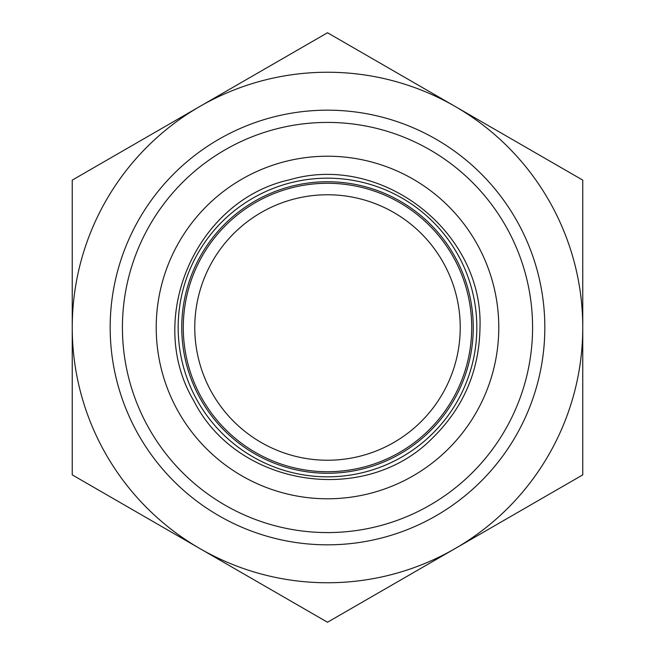 <?xml version="1.0" encoding="UTF-8"?>
<svg xmlns="http://www.w3.org/2000/svg" width="655" height="655" viewBox="0 0 655 655"><rect width="100%" height="100%" fill="white"/><g stroke="black" fill="none" stroke-linecap="round" stroke-linejoin="round"><path stroke-width="0.98" d="M72.238 474.875L72.238 327.5A255.262 255.262 0 0 0 199.873 548.562L72.238 474.875M72.238 180.125L199.873 106.438A255.262 255.262 0 0 0 72.238 327.5L72.238 180.125M327.5 32.75L455.127 106.438A255.262 255.262 0 0 0 199.873 106.438L327.5 32.75M455.127 106.438L582.762 180.125L582.762 327.5A255.262 255.262 0 0 0 455.127 106.438M582.762 327.5L582.762 474.875L455.127 548.562A255.262 255.262 0 0 0 582.762 327.5M455.127 548.562L327.5 622.25L199.873 548.562A255.262 255.262 0 0 0 455.127 548.562M327.5 473.254A145.754 145.754 0 0 0 453.727 254.623A145.754 145.754 0 0 0 201.273 254.623A145.754 145.754 0 0 0 327.5 473.254M327.5 460.236A132.736 132.736 0 0 0 442.452 261.132A132.736 132.736 0 0 0 212.548 261.132A132.736 132.736 0 0 0 327.5 460.236M532.581 327.5A205.08 205.08 0 0 1 224.96 505.103A205.08 205.08 0 0 1 224.96 149.897A205.08 205.08 0 0 1 532.581 327.5M544.829 327.5A217.329 217.329 0 0 0 327.5 110.171A217.329 217.329 0 0 0 110.171 327.5A217.329 217.329 0 0 0 327.5 544.829A217.329 217.329 0 0 0 544.829 327.5M327.5 183.277A144.223 144.223 0 0 0 202.6 399.607A144.223 144.223 0 0 0 452.4 399.607A144.223 144.223 0 0 0 327.5 183.277M327.5 471.723A144.223 144.223 0 0 1 202.6 255.393A144.223 144.223 0 0 1 452.4 255.393A144.223 144.223 0 0 1 327.5 471.723M327.5 498.783A171.282 171.282 0 0 0 475.833 241.859A171.282 171.282 0 0 0 179.167 241.859A171.282 171.282 0 0 0 327.5 498.783M327.5 476.824A149.324 149.324 0 0 0 456.822 252.838A149.324 149.324 0 0 0 198.178 252.838A149.324 149.324 0 0 0 327.5 476.824M479.992 327.5C483.423 231.567 381.644 152.623 289.575 179.797C195.804 200.34 144.649 318.551 193.872 400.966C237.085 486.681 364.303 506.831 431.891 438.662C463.241 408.237 479.272 371.18 479.992 327.5"/></g></svg>
